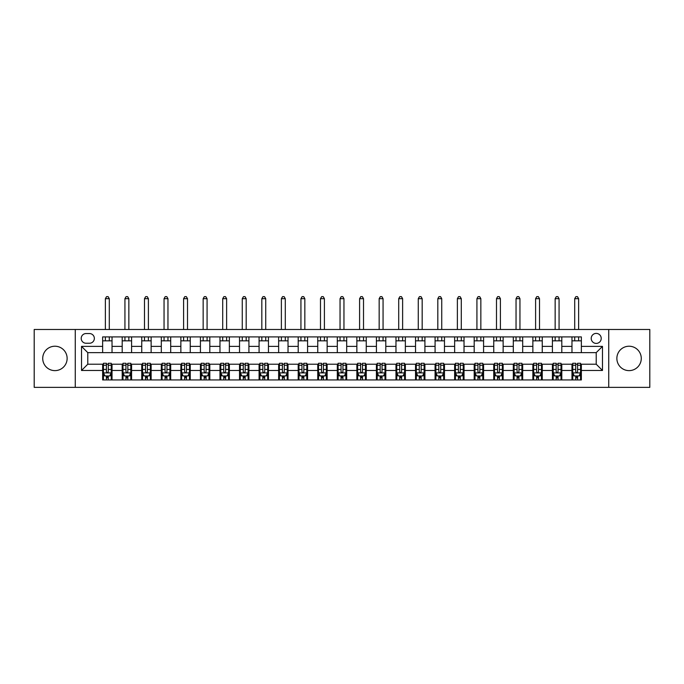<?xml version="1.0" encoding="UTF-8"?>
<svg xmlns="http://www.w3.org/2000/svg" width="684" height="684" viewBox="0 0 684 684"><rect width="100%" height="100%" fill="white"/><g stroke="black" fill="none" stroke-linecap="round" stroke-linejoin="round"><path stroke-width="1.03" d="M629.075 346.224A12.201 12.201 0 0 0 616.865 358.425A12.201 12.201 0 0 0 629.075 370.625A12.201 12.201 0 0 0 641.276 358.425A12.201 12.201 0 0 0 629.075 346.224M54.925 346.224A12.201 12.201 0 0 0 42.724 358.425A12.201 12.201 0 0 0 54.925 370.625A12.201 12.201 0 0 0 67.135 358.425A12.201 12.201 0 0 0 54.925 346.224M596.217 333.399A5.01 5.01 0 0 0 591.215 338.4A5.01 5.01 0 0 0 596.217 343.411A5.01 5.01 0 0 0 601.227 338.4A5.01 5.01 0 0 0 596.217 333.399M608.734 387.366L649.8 387.366L649.8 329.483L608.734 329.483L608.734 387.366L75.266 387.366L75.266 329.483L34.2 329.483L34.2 387.366L75.266 387.366M86.064 343.248L89.501 343.248A4.848 4.848 0 0 0 94.349 338.4A4.848 4.848 0 0 0 89.501 333.553L86.064 333.553A4.848 4.848 0 0 0 81.208 338.4A4.848 4.848 0 0 0 86.064 343.248M608.734 329.483L75.266 329.483M102.643 370.471L81.524 370.471L81.524 346.378L102.643 346.378L102.643 352.636L87.783 352.636L87.783 364.213L102.643 364.213L102.643 379.936L581.357 379.936L581.357 364.213L596.217 364.213L596.217 352.636L581.357 352.636L581.357 346.378L602.476 346.378L602.476 370.471L581.357 370.471M581.357 346.378L581.357 336.913L102.643 336.913L102.643 346.378M571.969 336.913L571.969 352.636L581.357 352.636M571.969 352.636L102.643 352.636M102.643 364.213L103.429 364.213M106.396 364.213L108.277 364.213M111.244 364.213L112.031 364.213L112.031 379.936M122.983 364.213L112.031 364.213M125.95 364.213L127.831 364.213M130.806 364.213L131.584 364.213L131.584 379.936M142.537 364.213L131.584 364.213M145.512 364.213L147.385 364.213M150.36 364.213L151.138 364.213L151.138 379.936M162.091 364.213L151.138 364.213M165.066 364.213L166.939 364.213M169.914 364.213L170.692 364.213L170.692 379.936M181.645 364.213L170.692 364.213M184.62 364.213L186.493 364.213M189.468 364.213L190.255 364.213L190.255 379.936M201.199 364.213L190.255 364.213M204.174 364.213L206.055 364.213M209.022 364.213L209.808 364.213L209.808 379.936M220.761 364.213L209.808 364.213M223.728 364.213L225.609 364.213M228.576 364.213L229.362 364.213L229.362 379.936M240.315 364.213L229.362 364.213M243.282 364.213L245.163 364.213M248.138 364.213L248.916 364.213L248.916 379.936M259.869 364.213L248.916 364.213M262.844 364.213L264.717 364.213M267.692 364.213L268.47 364.213L268.47 379.936M279.423 364.213L268.47 364.213M282.398 364.213L284.27 364.213M287.246 364.213L288.024 364.213L288.024 379.936M298.976 364.213L288.024 364.213M301.952 364.213L303.824 364.213M306.8 364.213L307.586 364.213L307.586 379.936M318.53 364.213L307.586 364.213M321.506 364.213L323.387 364.213M326.353 364.213L327.14 364.213L327.14 379.936M338.093 364.213L327.14 364.213M341.059 364.213L342.94 364.213M345.907 364.213L346.694 364.213L346.694 379.936M357.647 364.213L346.694 364.213M360.613 364.213L362.494 364.213M365.47 364.213L366.248 364.213L366.248 379.936M377.2 364.213L366.248 364.213M380.176 364.213L382.048 364.213M385.024 364.213L385.802 364.213L385.802 379.936M396.754 364.213L385.802 364.213M399.73 364.213L401.602 364.213M404.577 364.213L405.356 364.213L405.356 379.936M416.308 364.213L405.356 364.213M419.283 364.213L421.156 364.213M424.131 364.213L424.918 364.213L424.918 379.936M435.862 364.213L424.918 364.213M438.837 364.213L440.718 364.213M443.685 364.213L444.472 364.213L444.472 379.936M455.424 364.213L444.472 364.213M458.391 364.213L460.272 364.213M463.239 364.213L464.026 364.213L464.026 379.936M474.978 364.213L464.026 364.213M477.945 364.213L479.826 364.213M482.801 364.213L483.579 364.213L483.579 379.936M494.532 364.213L483.579 364.213M497.507 364.213L499.38 364.213M502.355 364.213L503.133 364.213L503.133 379.936M514.086 364.213L503.133 364.213M517.061 364.213L518.934 364.213M521.909 364.213L522.687 364.213L522.687 379.936M533.64 364.213L522.687 364.213M536.615 364.213L538.488 364.213M541.463 364.213L542.25 364.213L542.25 379.936M553.194 364.213L542.25 364.213M556.169 364.213L558.05 364.213M561.017 364.213L561.803 364.213L561.803 379.936M572.756 364.213L561.803 364.213M575.723 364.213L577.604 364.213M580.571 364.213L581.357 364.213M112.031 336.913L112.031 352.636M102.643 340.829L112.031 340.829M102.643 376.029L103.429 376.029M106.396 376.029L108.277 376.029M111.244 376.029L112.031 376.029M122.197 364.213L122.197 379.936M122.197 336.913L122.197 352.636M131.584 336.913L131.584 352.636M122.197 340.829L131.584 340.829M122.197 376.029L122.983 376.029M125.95 376.029L127.831 376.029M130.806 376.029L131.584 376.029M141.75 364.213L141.75 379.936M141.75 376.029L142.537 376.029M145.512 376.029L147.385 376.029M150.36 376.029L151.138 376.029M141.75 336.913L141.75 352.636M151.138 336.913L151.138 352.636M141.75 340.829L151.138 340.829M161.313 364.213L161.313 379.936M161.313 376.029L162.091 376.029M165.066 376.029L166.939 376.029M169.914 376.029L170.692 376.029M161.313 336.913L161.313 352.636M170.692 336.913L170.692 352.636M161.313 340.829L170.692 340.829M180.867 364.213L180.867 379.936M180.867 376.029L181.645 376.029M184.62 376.029L186.493 376.029M189.468 376.029L190.255 376.029M180.867 336.913L180.867 352.636M190.255 336.913L190.255 352.636M180.867 340.829L190.255 340.829M200.421 364.213L200.421 379.936M200.421 376.029L201.199 376.029M204.174 376.029L206.055 376.029M209.022 376.029L209.808 376.029M200.421 336.913L200.421 352.636M209.808 336.913L209.808 352.636M200.421 340.829L209.808 340.829M219.974 364.213L219.974 379.936M219.974 376.029L220.761 376.029M223.728 376.029L225.609 376.029M228.576 376.029L229.362 376.029M219.974 336.913L219.974 352.636M229.362 336.913L229.362 352.636M219.974 340.829L229.362 340.829M239.528 364.213L239.528 379.936M239.528 376.029L240.315 376.029M243.282 376.029L245.163 376.029M248.138 376.029L248.916 376.029M239.528 336.913L239.528 352.636M248.916 336.913L248.916 352.636M239.528 340.829L248.916 340.829M259.082 364.213L259.082 379.936M259.082 376.029L259.869 376.029M262.844 376.029L264.717 376.029M267.692 376.029L268.47 376.029M259.082 336.913L259.082 352.636M268.47 336.913L268.47 352.636M259.082 340.829L268.47 340.829M278.644 364.213L278.644 379.936M278.644 376.029L279.423 376.029M282.398 376.029L284.27 376.029M287.246 376.029L288.024 376.029M278.644 336.913L278.644 352.636M288.024 336.913L288.024 352.636M278.644 340.829L288.024 340.829M298.198 364.213L298.198 379.936M298.198 376.029L298.976 376.029M301.952 376.029L303.824 376.029M306.8 376.029L307.586 376.029M298.198 336.913L298.198 352.636M307.586 336.913L307.586 352.636M298.198 340.829L307.586 340.829M317.752 364.213L317.752 379.936M317.752 376.029L318.53 376.029M321.506 376.029L323.387 376.029M326.353 376.029L327.14 376.029M317.752 336.913L317.752 352.636M327.14 336.913L327.14 352.636M317.752 340.829L327.14 340.829M337.306 364.213L337.306 379.936M337.306 376.029L338.093 376.029M341.059 376.029L342.94 376.029M345.907 376.029L346.694 376.029M337.306 336.913L337.306 352.636M346.694 336.913L346.694 352.636M337.306 340.829L346.694 340.829M356.86 364.213L356.86 379.936M356.86 376.029L357.647 376.029M360.613 376.029L362.494 376.029M365.47 376.029L366.248 376.029M356.86 336.913L356.86 352.636M366.248 336.913L366.248 352.636M356.86 340.829L366.248 340.829M376.414 364.213L376.414 379.936M376.414 376.029L377.2 376.029M380.176 376.029L382.048 376.029M385.024 376.029L385.802 376.029M376.414 336.913L376.414 352.636M385.802 336.913L385.802 352.636M376.414 340.829L385.802 340.829M395.976 364.213L395.976 379.936M395.976 376.029L396.754 376.029M399.73 376.029L401.602 376.029M404.577 376.029L405.356 376.029M395.976 336.913L395.976 352.636M405.356 336.913L405.356 352.636M395.976 340.829L405.356 340.829M415.53 364.213L415.53 379.936M415.53 376.029L416.308 376.029M419.283 376.029L421.156 376.029M424.131 376.029L424.918 376.029M415.53 336.913L415.53 352.636M424.918 336.913L424.918 352.636M415.53 340.829L424.918 340.829M435.084 364.213L435.084 379.936M435.084 376.029L435.862 376.029M438.837 376.029L440.718 376.029M443.685 376.029L444.472 376.029M435.084 336.913L435.084 352.636M444.472 336.913L444.472 352.636M435.084 340.829L444.472 340.829M454.638 364.213L454.638 379.936M454.638 376.029L455.424 376.029M458.391 376.029L460.272 376.029M463.239 376.029L464.026 376.029M454.638 336.913L454.638 352.636M464.026 336.913L464.026 352.636M454.638 340.829L464.026 340.829M474.192 364.213L474.192 379.936M474.192 376.029L474.978 376.029M477.945 376.029L479.826 376.029M482.801 376.029L483.579 376.029M474.192 336.913L474.192 352.636M483.579 336.913L483.579 352.636M474.192 340.829L483.579 340.829M493.745 364.213L493.745 379.936M493.745 376.029L494.532 376.029M497.507 376.029L499.38 376.029M502.355 376.029L503.133 376.029M493.745 336.913L493.745 352.636M503.133 336.913L503.133 352.636M493.745 340.829L503.133 340.829M513.308 364.213L513.308 379.936M513.308 376.029L514.086 376.029M517.061 376.029L518.934 376.029M521.909 376.029L522.687 376.029M513.308 336.913L513.308 352.636M522.687 336.913L522.687 352.636M513.308 340.829L522.687 340.829M532.862 364.213L532.862 379.936M532.862 376.029L533.64 376.029M536.615 376.029L538.488 376.029M541.463 376.029L542.25 376.029M532.862 336.913L532.862 352.636M542.25 336.913L542.25 352.636M532.862 340.829L542.25 340.829M552.415 364.213L552.415 379.936M552.415 376.029L553.194 376.029M556.169 376.029L558.05 376.029M561.017 376.029L561.803 376.029M552.415 336.913L552.415 352.636M561.803 336.913L561.803 352.636M552.415 340.829L561.803 340.829M571.969 364.213L571.969 379.936M571.969 376.029L572.756 376.029M575.723 376.029L577.604 376.029M580.571 376.029L581.357 376.029M571.969 340.829L581.357 340.829M87.783 352.636L81.524 346.378M87.783 364.213L81.524 370.471M602.476 346.378L596.217 352.636M602.476 370.471L596.217 364.213M106.396 377.901L108.277 377.901M103.429 365.239L106.396 365.239L106.396 363.272L103.429 363.272L103.429 372.823L104.994 375.952L109.679 375.952L111.244 372.823L111.244 363.272L108.277 363.272L108.277 365.239L111.244 365.239M111.244 372.823L111.244 379.936M103.429 372.823L103.429 379.936M108.277 375.952L108.277 379.936M106.396 379.936L106.396 375.952M106.396 365.239L106.396 371.643C107.02 372.848 107.645 372.848 108.277 371.643L108.277 365.239M109.295 340.829L109.295 336.913M109.295 329.483L109.295 298.669L105.379 298.669L105.379 329.483M105.379 340.829L105.379 336.913M105.379 298.669L106.559 296.634L108.115 296.634L109.295 298.669M125.95 377.901L127.831 377.901M122.983 365.239L125.95 365.239L125.95 363.272L122.983 363.272L122.983 372.823L124.548 375.952L129.242 375.952L130.806 372.823L130.806 363.272L127.831 363.272L127.831 365.239L130.806 365.239M130.806 372.823L130.806 379.936M122.983 372.823L122.983 379.936M127.831 375.952L127.831 379.936M125.95 379.936L125.95 375.952M125.95 365.239L125.95 371.643C126.574 372.848 127.207 372.848 127.831 371.643L127.831 365.239M128.849 340.829L128.849 336.913M128.849 329.483L128.849 298.669L124.933 298.669L124.933 329.483M124.933 340.829L124.933 336.913M124.933 298.669L126.112 296.634L127.677 296.634L128.849 298.669M145.512 377.901L147.385 377.901M142.537 365.239L145.512 365.239L145.512 363.272L142.537 363.272L142.537 372.823L144.102 375.952L148.796 375.952L150.36 372.823L150.36 363.272L147.385 363.272L147.385 365.239L150.36 365.239M150.36 372.823L150.36 379.936M142.537 372.823L142.537 379.936M147.385 375.952L147.385 379.936M145.512 379.936L145.512 375.952M145.512 365.239L145.512 371.643C146.137 372.848 146.761 372.848 147.385 371.643L147.385 365.239M148.402 340.829L148.402 336.913M148.402 329.483L148.402 298.669L144.495 298.669L144.495 329.483M144.495 340.829L144.495 336.913M144.495 298.669L145.666 296.634L147.231 296.634L148.402 298.669M165.066 377.901L166.939 377.901M162.091 365.239L165.066 365.239L165.066 363.272L162.091 363.272L162.091 372.823L163.656 375.952L168.35 375.952L169.914 372.823L169.914 363.272L166.939 363.272L166.939 365.239L169.914 365.239M169.914 372.823L169.914 379.936M162.091 372.823L162.091 379.936M166.939 375.952L166.939 379.936M165.066 379.936L165.066 375.952M165.066 365.239L165.066 371.643C165.69 372.848 166.315 372.848 166.939 371.643L166.939 365.239M167.956 340.829L167.956 336.913M167.956 329.483L167.956 298.669L164.049 298.669L164.049 329.483M164.049 340.829L164.049 336.913M164.049 298.669L165.22 296.634L166.785 296.634L167.956 298.669M184.62 377.901L186.493 377.901M181.645 365.239L184.62 365.239L184.62 363.272L181.645 363.272L181.645 372.823L183.209 375.952L187.903 375.952L189.468 372.823L189.468 363.272L186.493 363.272L186.493 365.239L189.468 365.239M189.468 372.823L189.468 379.936M181.645 372.823L181.645 379.936M186.493 375.952L186.493 379.936M184.62 379.936L184.62 375.952M184.62 365.239L184.62 371.643C185.244 372.848 185.868 372.848 186.493 371.643L186.493 365.239M187.51 340.829L187.51 336.913M187.51 329.483L187.51 298.669L183.603 298.669L183.603 329.483M183.603 340.829L183.603 336.913M183.603 298.669L184.774 296.634L186.339 296.634L187.51 298.669M204.174 377.901L206.055 377.901M201.199 365.239L204.174 365.239L204.174 363.272L201.199 363.272L201.199 372.823L202.763 375.952L207.457 375.952L209.022 372.823L209.022 363.272L206.055 363.272L206.055 365.239L209.022 365.239M209.022 372.823L209.022 379.936M201.199 372.823L201.199 379.936M206.055 375.952L206.055 379.936M204.174 379.936L204.174 375.952M204.174 365.239L204.174 371.643C204.798 372.848 205.422 372.848 206.055 371.643L206.055 365.239M207.072 340.829L207.072 336.913M207.072 329.483L207.072 298.669L203.157 298.669L203.157 329.483M203.157 340.829L203.157 336.913M203.157 298.669L204.328 296.634L205.893 296.634L207.072 298.669M223.728 377.901L225.609 377.901M220.761 365.239L223.728 365.239L223.728 363.272L220.761 363.272L220.761 372.823L222.326 375.952L227.011 375.952L228.576 372.823L228.576 363.272L225.609 363.272L225.609 365.239L228.576 365.239M228.576 372.823L228.576 379.936M220.761 372.823L220.761 379.936M225.609 375.952L225.609 379.936M223.728 379.936L223.728 375.952M223.728 365.239L223.728 371.643C224.352 372.848 224.976 372.848 225.609 371.643L225.609 365.239M226.626 340.829L226.626 336.913M226.626 329.483L226.626 298.669L222.71 298.669L222.71 329.483M222.71 340.829L222.71 336.913M222.71 298.669L223.89 296.634L225.446 296.634L226.626 298.669M243.282 377.901L245.163 377.901M240.315 365.239L243.282 365.239L243.282 363.272L240.315 363.272L240.315 372.823L241.879 375.952L246.573 375.952L248.138 372.823L248.138 363.272L245.163 363.272L245.163 365.239L248.138 365.239M248.138 372.823L248.138 379.936M240.315 372.823L240.315 379.936M245.163 375.952L245.163 379.936M243.282 379.936L243.282 375.952M243.282 365.239L243.282 371.643C243.906 372.848 244.539 372.848 245.163 371.643L245.163 365.239M246.18 340.829L246.18 336.913M246.18 329.483L246.18 298.669L242.264 298.669L242.264 329.483M242.264 340.829L242.264 336.913M242.264 298.669L243.444 296.634L245.009 296.634L246.18 298.669M262.844 377.901L264.717 377.901M259.869 365.239L262.844 365.239L262.844 363.272L259.869 363.272L259.869 372.823L261.433 375.952L266.127 375.952L267.692 372.823L267.692 363.272L264.717 363.272L264.717 365.239L267.692 365.239M267.692 372.823L267.692 379.936M259.869 372.823L259.869 379.936M264.717 375.952L264.717 379.936M262.844 379.936L262.844 375.952M262.844 365.239L262.844 371.643C263.468 372.848 264.092 372.848 264.717 371.643L264.717 365.239M265.734 340.829L265.734 336.913M265.734 329.483L265.734 298.669L261.827 298.669L261.827 329.483M261.827 340.829L261.827 336.913M261.827 298.669L262.998 296.634L264.563 296.634L265.734 298.669M282.398 377.901L284.27 377.901M279.423 365.239L282.398 365.239L282.398 363.272L279.423 363.272L279.423 372.823L280.987 375.952L285.681 375.952L287.246 372.823L287.246 363.272L284.27 363.272L284.27 365.239L287.246 365.239M287.246 372.823L287.246 379.936M279.423 372.823L279.423 379.936M284.27 375.952L284.27 379.936M282.398 379.936L282.398 375.952M282.398 365.239L282.398 371.643C283.022 372.848 283.646 372.848 284.27 371.643L284.27 365.239M285.288 340.829L285.288 336.913M285.288 329.483L285.288 298.669L281.381 298.669L281.381 329.483M281.381 340.829L281.381 336.913M281.381 298.669L282.552 296.634L284.117 296.634L285.288 298.669M301.952 377.901L303.824 377.901M298.976 365.239L301.952 365.239L301.952 363.272L298.976 363.272L298.976 372.823L300.541 375.952L305.235 375.952L306.8 372.823L306.8 363.272L303.824 363.272L303.824 365.239L306.8 365.239M306.8 372.823L306.8 379.936M298.976 372.823L298.976 379.936M303.824 375.952L303.824 379.936M301.952 379.936L301.952 375.952M301.952 365.239L301.952 371.643C302.576 372.848 303.2 372.848 303.824 371.643L303.824 365.239M304.842 340.829L304.842 336.913M304.842 329.483L304.842 298.669L300.934 298.669L300.934 329.483M300.934 340.829L300.934 336.913M300.934 298.669L302.106 296.634L303.67 296.634L304.842 298.669M321.506 377.901L323.387 377.901M318.53 365.239L321.506 365.239L321.506 363.272L318.53 363.272L318.53 372.823L320.095 375.952L324.789 375.952L326.353 372.823L326.353 363.272L323.387 363.272L323.387 365.239L326.353 365.239M326.353 372.823L326.353 379.936M318.53 372.823L318.53 379.936M323.387 375.952L323.387 379.936M321.506 379.936L321.506 375.952M321.506 365.239L321.506 371.643C322.13 372.848 322.754 372.848 323.387 371.643L323.387 365.239M324.404 340.829L324.404 336.913M324.404 329.483L324.404 298.669L320.488 298.669L320.488 329.483M320.488 340.829L320.488 336.913M320.488 298.669L321.66 296.634L323.224 296.634L324.404 298.669M341.059 377.901L342.94 377.901M338.093 365.239L341.059 365.239L341.059 363.272L338.093 363.272L338.093 372.823L339.657 375.952L344.343 375.952L345.907 372.823L345.907 363.272L342.94 363.272L342.94 365.239L345.907 365.239M345.907 372.823L345.907 379.936M338.093 372.823L338.093 379.936M342.94 375.952L342.94 379.936M341.059 379.936L341.059 375.952M341.059 365.239L341.059 371.643C341.684 372.848 342.308 372.848 342.94 371.643L342.94 365.239M343.958 340.829L343.958 336.913M343.958 329.483L343.958 298.669L340.042 298.669L340.042 329.483M340.042 340.829L340.042 336.913M340.042 298.669L341.222 296.634L342.778 296.634L343.958 298.669M360.613 377.901L362.494 377.901M357.647 365.239L360.613 365.239L360.613 363.272L357.647 363.272L357.647 372.823L359.211 375.952L363.905 375.952L365.47 372.823L365.47 363.272L362.494 363.272L362.494 365.239L365.47 365.239M365.47 372.823L365.47 379.936M357.647 372.823L357.647 379.936M362.494 375.952L362.494 379.936M360.613 379.936L360.613 375.952M360.613 365.239L360.613 371.643C361.238 372.848 361.87 372.848 362.494 371.643L362.494 365.239M363.512 340.829L363.512 336.913M363.512 329.483L363.512 298.669L359.596 298.669L359.596 329.483M359.596 340.829L359.596 336.913M359.596 298.669L360.776 296.634L362.34 296.634L363.512 298.669M380.176 377.901L382.048 377.901M377.2 365.239L380.176 365.239L380.176 363.272L377.2 363.272L377.2 372.823L378.765 375.952L383.459 375.952L385.024 372.823L385.024 363.272L382.048 363.272L382.048 365.239L385.024 365.239M385.024 372.823L385.024 379.936M377.2 372.823L377.2 379.936M382.048 375.952L382.048 379.936M380.176 379.936L380.176 375.952M380.176 365.239L380.176 371.643C380.8 372.848 381.424 372.848 382.048 371.643L382.048 365.239M383.066 340.829L383.066 336.913M383.066 329.483L383.066 298.669L379.158 298.669L379.158 329.483M379.158 340.829L379.158 336.913M379.158 298.669L380.33 296.634L381.894 296.634L383.066 298.669M399.73 377.901L401.602 377.901M396.754 365.239L399.73 365.239L399.73 363.272L396.754 363.272L396.754 372.823L398.319 375.952L403.013 375.952L404.577 372.823L404.577 363.272L401.602 363.272L401.602 365.239L404.577 365.239M404.577 372.823L404.577 379.936M396.754 372.823L396.754 379.936M401.602 375.952L401.602 379.936M399.73 379.936L399.73 375.952M399.73 365.239L399.73 371.643C400.354 372.848 400.978 372.848 401.602 371.643L401.602 365.239M402.619 340.829L402.619 336.913M402.619 329.483L402.619 298.669L398.712 298.669L398.712 329.483M398.712 340.829L398.712 336.913M398.712 298.669L399.883 296.634L401.448 296.634L402.619 298.669M419.283 377.901L421.156 377.901M416.308 365.239L419.283 365.239L419.283 363.272L416.308 363.272L416.308 372.823L417.873 375.952L422.567 375.952L424.131 372.823L424.131 363.272L421.156 363.272L421.156 365.239L424.131 365.239M424.131 372.823L424.131 379.936M416.308 372.823L416.308 379.936M421.156 375.952L421.156 379.936M419.283 379.936L419.283 375.952M419.283 365.239L419.283 371.643C419.908 372.848 420.532 372.848 421.156 371.643L421.156 365.239M422.173 340.829L422.173 336.913M422.173 329.483L422.173 298.669L418.266 298.669L418.266 329.483M418.266 340.829L418.266 336.913M418.266 298.669L419.437 296.634L421.002 296.634L422.173 298.669M438.837 377.901L440.718 377.901M435.862 365.239L438.837 365.239L438.837 363.272L435.862 363.272L435.862 372.823L437.427 375.952L442.12 375.952L443.685 372.823L443.685 363.272L440.718 363.272L440.718 365.239L443.685 365.239M443.685 372.823L443.685 379.936M435.862 372.823L435.862 379.936M440.718 375.952L440.718 379.936M438.837 379.936L438.837 375.952M438.837 365.239L438.837 371.643C439.461 372.848 440.086 372.848 440.718 371.643L440.718 365.239M441.736 340.829L441.736 336.913M441.736 329.483L441.736 298.669L437.82 298.669L437.82 329.483M437.82 340.829L437.82 336.913M437.82 298.669L438.991 296.634L440.556 296.634L441.736 298.669M458.391 377.901L460.272 377.901M455.424 365.239L458.391 365.239L458.391 363.272L455.424 363.272L455.424 372.823L456.989 375.952L461.674 375.952L463.239 372.823L463.239 363.272L460.272 363.272L460.272 365.239L463.239 365.239M463.239 372.823L463.239 379.936M455.424 372.823L455.424 379.936M460.272 375.952L460.272 379.936M458.391 379.936L458.391 375.952M458.391 365.239L458.391 371.643C459.015 372.848 459.639 372.848 460.272 371.643L460.272 365.239M461.29 340.829L461.29 336.913M461.29 329.483L461.29 298.669L457.374 298.669L457.374 329.483M457.374 340.829L457.374 336.913M457.374 298.669L458.554 296.634L460.11 296.634L461.29 298.669M477.945 377.901L479.826 377.901M474.978 365.239L477.945 365.239L477.945 363.272L474.978 363.272L474.978 372.823L476.543 375.952L481.237 375.952L482.801 372.823L482.801 363.272L479.826 363.272L479.826 365.239L482.801 365.239M482.801 372.823L482.801 379.936M474.978 372.823L474.978 379.936M479.826 375.952L479.826 379.936M477.945 379.936L477.945 375.952M477.945 365.239L477.945 371.643C478.569 372.848 479.202 372.848 479.826 371.643L479.826 365.239M480.843 340.829L480.843 336.913M480.843 329.483L480.843 298.669L476.928 298.669L476.928 329.483M476.928 340.829L476.928 336.913M476.928 298.669L478.107 296.634L479.672 296.634L480.843 298.669M497.507 377.901L499.38 377.901M494.532 365.239L497.507 365.239L497.507 363.272L494.532 363.272L494.532 372.823L496.097 375.952L500.791 375.952L502.355 372.823L502.355 363.272L499.38 363.272L499.38 365.239L502.355 365.239M502.355 372.823L502.355 379.936M494.532 372.823L494.532 379.936M499.38 375.952L499.38 379.936M497.507 379.936L497.507 375.952M497.507 365.239L497.507 371.643C498.132 372.848 498.756 372.848 499.38 371.643L499.38 365.239M500.397 340.829L500.397 336.913M500.397 329.483L500.397 298.669L496.49 298.669L496.49 329.483M496.49 340.829L496.49 336.913M496.49 298.669L497.661 296.634L499.226 296.634L500.397 298.669M517.061 377.901L518.934 377.901M514.086 365.239L517.061 365.239L517.061 363.272L514.086 363.272L514.086 372.823L515.65 375.952L520.344 375.952L521.909 372.823L521.909 363.272L518.934 363.272L518.934 365.239L521.909 365.239M521.909 372.823L521.909 379.936M514.086 372.823L514.086 379.936M518.934 375.952L518.934 379.936M517.061 379.936L517.061 375.952M517.061 365.239L517.061 371.643C517.685 372.848 518.31 372.848 518.934 371.643L518.934 365.239M519.951 340.829L519.951 336.913M519.951 329.483L519.951 298.669L516.044 298.669L516.044 329.483M516.044 340.829L516.044 336.913M516.044 298.669L517.215 296.634L518.78 296.634L519.951 298.669M536.615 377.901L538.488 377.901M533.64 365.239L536.615 365.239L536.615 363.272L533.64 363.272L533.64 372.823L535.204 375.952L539.898 375.952L541.463 372.823L541.463 363.272L538.488 363.272L538.488 365.239L541.463 365.239M541.463 372.823L541.463 379.936M533.64 372.823L533.64 379.936M538.488 375.952L538.488 379.936M536.615 379.936L536.615 375.952M536.615 365.239L536.615 371.643C537.239 372.848 537.863 372.848 538.488 371.643L538.488 365.239M539.505 340.829L539.505 336.913M539.505 329.483L539.505 298.669L535.598 298.669L535.598 329.483M535.598 340.829L535.598 336.913M535.598 298.669L536.769 296.634L538.334 296.634L539.505 298.669M556.169 377.901L558.05 377.901M553.194 365.239L556.169 365.239L556.169 363.272L553.194 363.272L553.194 372.823L554.758 375.952L559.452 375.952L561.017 372.823L561.017 363.272L558.05 363.272L558.05 365.239L561.017 365.239M561.017 372.823L561.017 379.936M553.194 372.823L553.194 379.936M558.05 375.952L558.05 379.936M556.169 379.936L556.169 375.952M556.169 365.239L556.169 371.643C556.793 372.848 557.417 372.848 558.05 371.643L558.05 365.239M559.067 340.829L559.067 336.913M559.067 329.483L559.067 298.669L555.151 298.669L555.151 329.483M555.151 340.829L555.151 336.913M555.151 298.669L556.323 296.634L557.887 296.634L559.067 298.669M575.723 377.901L577.604 377.901M572.756 365.239L575.723 365.239L575.723 363.272L572.756 363.272L572.756 372.823L574.321 375.952L579.006 375.952L580.571 372.823L580.571 363.272L577.604 363.272L577.604 365.239L580.571 365.239M580.571 372.823L580.571 379.936M572.756 372.823L572.756 379.936M577.604 375.952L577.604 379.936M575.723 379.936L575.723 375.952M575.723 365.239L575.723 371.643C576.347 372.848 576.971 372.848 577.604 371.643L577.604 365.239M578.621 340.829L578.621 336.913M578.621 329.483L578.621 298.669L574.705 298.669L574.705 329.483M574.705 340.829L574.705 336.913M574.705 298.669L575.885 296.634L577.441 296.634L578.621 298.669M122.197 370.471L112.031 370.471M122.197 346.378L112.031 346.378M141.75 346.378L131.584 346.378M141.75 370.471L131.584 370.471M161.313 346.378L151.138 346.378M161.313 370.471L151.138 370.471M180.867 346.378L170.692 346.378M180.867 370.471L170.692 370.471M200.421 346.378L190.255 346.378M200.421 370.471L190.255 370.471M219.974 346.378L209.808 346.378M219.974 370.471L209.808 370.471M239.528 346.378L229.362 346.378M239.528 370.471L229.362 370.471M259.082 346.378L248.916 346.378M259.082 370.471L248.916 370.471M278.644 346.378L268.47 346.378M278.644 370.471L268.47 370.471M298.198 346.378L288.024 346.378M298.198 370.471L288.024 370.471M317.752 346.378L307.586 346.378M317.752 370.471L307.586 370.471M337.306 346.378L327.14 346.378M337.306 370.471L327.14 370.471M356.86 346.378L346.694 346.378M356.86 370.471L346.694 370.471M376.414 346.378L366.248 346.378M376.414 370.471L366.248 370.471M395.976 346.378L385.802 346.378M395.976 370.471L385.802 370.471M415.53 346.378L405.356 346.378M415.53 370.471L405.356 370.471M435.084 346.378L424.918 346.378M435.084 370.471L424.918 370.471M454.638 346.378L444.472 346.378M454.638 370.471L444.472 370.471M474.192 346.378L464.026 346.378M474.192 370.471L464.026 370.471M493.745 346.378L483.579 346.378M493.745 370.471L483.579 370.471M513.308 346.378L503.133 346.378M513.308 370.471L503.133 370.471M532.862 346.378L522.687 346.378M532.862 370.471L522.687 370.471M552.415 346.378L542.25 346.378M552.415 370.471L542.25 370.471M571.969 346.378L561.803 346.378M571.969 370.471L561.803 370.471M103.464 372.9L111.21 372.9M111.244 375.764L109.773 375.764M104.9 375.764L103.429 375.764M108.277 369.428L111.244 369.428M103.429 369.428L106.396 369.428M106.396 376.91L108.277 376.91M123.017 372.9L130.764 372.9M130.806 375.764L129.336 375.764M124.454 375.764L122.983 375.764M127.831 369.428L130.806 369.428M122.983 369.428L125.95 369.428M125.95 376.91L127.831 376.91M142.571 372.9L150.318 372.9M150.36 375.764L148.89 375.764M144.008 375.764L142.537 375.764M147.385 369.428L150.36 369.428M142.537 369.428L145.512 369.428M145.512 376.91L147.385 376.91M162.134 372.9L169.871 372.9M169.914 375.764L168.444 375.764M163.561 375.764L162.091 375.764M166.939 369.428L169.914 369.428M162.091 369.428L165.066 369.428M165.066 376.91L166.939 376.91M181.688 372.9L189.434 372.9M189.468 375.764L187.997 375.764M183.115 375.764L181.645 375.764M186.493 369.428L189.468 369.428M181.645 369.428L184.62 369.428M184.62 376.91L186.493 376.91M201.241 372.9L208.988 372.9M209.022 375.764L207.551 375.764M202.669 375.764L201.199 375.764M206.055 369.428L209.022 369.428M201.199 369.428L204.174 369.428M204.174 376.91L206.055 376.91M220.795 372.9L228.542 372.9M228.576 375.764L227.105 375.764M222.232 375.764L220.761 375.764M225.609 369.428L228.576 369.428M220.761 369.428L223.728 369.428M223.728 376.91L225.609 376.91M240.349 372.9L248.095 372.9M248.138 375.764L246.667 375.764M241.785 375.764L240.315 375.764M245.163 369.428L248.138 369.428M240.315 369.428L243.282 369.428M243.282 376.91L245.163 376.91M259.903 372.9L267.649 372.9M267.692 375.764L266.221 375.764M261.339 375.764L259.869 375.764M264.717 369.428L267.692 369.428M259.869 369.428L262.844 369.428M262.844 376.91L264.717 376.91M279.465 372.9L287.203 372.9M287.246 375.764L285.775 375.764M280.893 375.764L279.423 375.764M284.27 369.428L287.246 369.428M279.423 369.428L282.398 369.428M282.398 376.91L284.27 376.91M299.019 372.9L306.765 372.9M306.8 375.764L305.329 375.764M300.447 375.764L298.976 375.764M303.824 369.428L306.8 369.428M298.976 369.428L301.952 369.428M301.952 376.91L303.824 376.91M318.573 372.9L326.319 372.9M326.353 375.764L324.883 375.764M320.001 375.764L318.53 375.764M323.387 369.428L326.353 369.428M318.53 369.428L321.506 369.428M321.506 376.91L323.387 376.91M338.127 372.9L345.873 372.9M345.907 375.764L344.437 375.764M339.563 375.764L338.093 375.764M342.94 369.428L345.907 369.428M338.093 369.428L341.059 369.428M341.059 376.91L342.94 376.91M357.681 372.9L365.427 372.9M365.47 375.764L363.999 375.764M359.117 375.764L357.647 375.764M362.494 369.428L365.47 369.428M357.647 369.428L360.613 369.428M360.613 376.91L362.494 376.91M377.235 372.9L384.981 372.9M385.024 375.764L383.553 375.764M378.671 375.764L377.2 375.764M382.048 369.428L385.024 369.428M377.2 369.428L380.176 369.428M380.176 376.91L382.048 376.91M396.797 372.9L404.535 372.9M404.577 375.764L403.107 375.764M398.225 375.764L396.754 375.764M401.602 369.428L404.577 369.428M396.754 369.428L399.73 369.428M399.73 376.91L401.602 376.91M416.351 372.9L424.097 372.9M424.131 375.764L422.661 375.764M417.779 375.764L416.308 375.764M421.156 369.428L424.131 369.428M416.308 369.428L419.283 369.428M419.283 376.91L421.156 376.91M435.905 372.9L443.651 372.9M443.685 375.764L442.215 375.764M437.332 375.764L435.862 375.764M440.718 369.428L443.685 369.428M435.862 369.428L438.837 369.428M438.837 376.91L440.718 376.91M455.459 372.9L463.205 372.9M463.239 375.764L461.768 375.764M456.895 375.764L455.424 375.764M460.272 369.428L463.239 369.428M455.424 369.428L458.391 369.428M458.391 376.91L460.272 376.91M475.012 372.9L482.759 372.9M482.801 375.764L481.331 375.764M476.449 375.764L474.978 375.764M479.826 369.428L482.801 369.428M474.978 369.428L477.945 369.428M477.945 376.91L479.826 376.91M494.566 372.9L502.312 372.9M502.355 375.764L500.885 375.764M496.003 375.764L494.532 375.764M499.38 369.428L502.355 369.428M494.532 369.428L497.507 369.428M497.507 376.91L499.38 376.91M514.129 372.9L521.866 372.9M521.909 375.764L520.438 375.764M515.556 375.764L514.086 375.764M518.934 369.428L521.909 369.428M514.086 369.428L517.061 369.428M517.061 376.91L518.934 376.91M533.682 372.9L541.429 372.9M541.463 375.764L539.992 375.764M535.11 375.764L533.64 375.764M538.488 369.428L541.463 369.428M533.64 369.428L536.615 369.428M536.615 376.91L538.488 376.91M553.236 372.9L560.983 372.9M561.017 375.764L559.546 375.764M554.664 375.764L553.194 375.764M558.05 369.428L561.017 369.428M553.194 369.428L556.169 369.428M556.169 376.91L558.05 376.91M572.79 372.9L580.536 372.9M580.571 375.764L579.1 375.764M574.227 375.764L572.756 375.764M577.604 369.428L580.571 369.428M572.756 369.428L575.723 369.428M575.723 376.91L577.604 376.91"/></g></svg>
